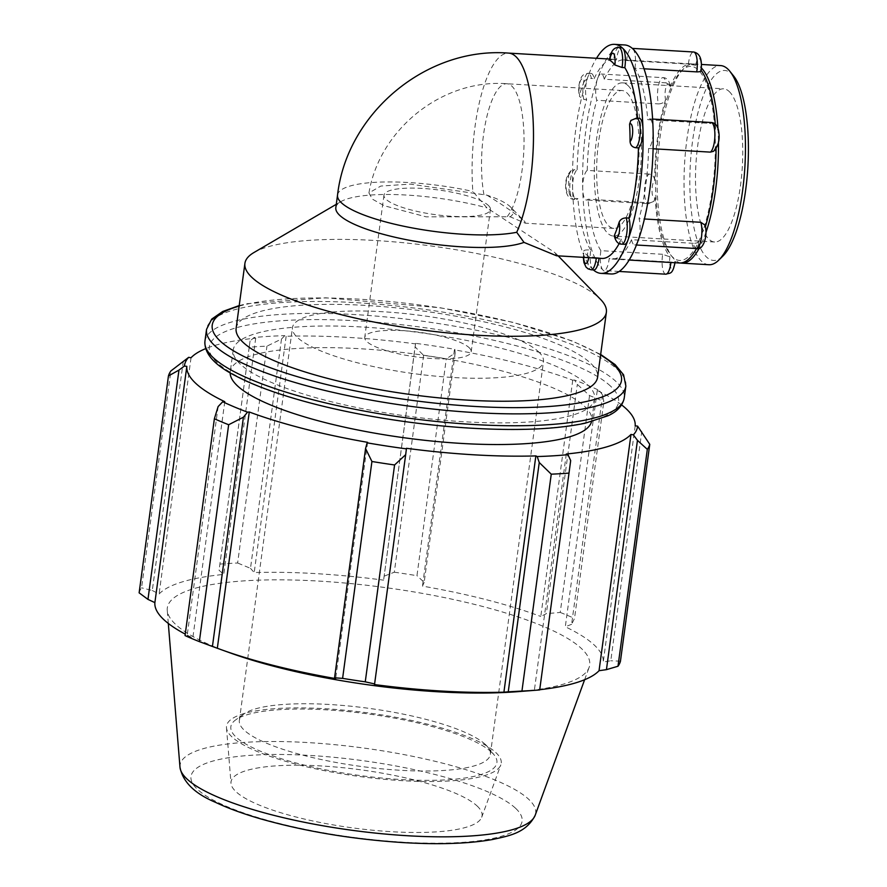 <?xml version="1.0" encoding="UTF-8"?>
<svg xmlns="http://www.w3.org/2000/svg" width="887" height="887" viewBox="0 0 887 887"><rect width="100%" height="100%" fill="white"/><g stroke="black" fill="none" stroke-linecap="round" stroke-linejoin="round"><path stroke-width="0.67" stroke-dasharray="4.43 3.33" d="M636.511 118.115A14.957 4.535 -86.6 0 0 634.892 118.947L630.879 120.432M634.892 118.947L637.631 119.102A14.957 4.535 93.4 0 1 639.25 118.27M618.915 47.599A14.957 4.535 -86.6 0 0 613.737 59.739C610.378 59.54 609.07 59.717 609.79 60.261M613.737 59.739L616.476 59.906A14.957 4.535 93.4 0 1 621.665 47.765M584.089 81.815C585.409 79.553 587.848 78.433 591.407 78.455A14.957 4.535 -86.6 0 0 588.325 73.255A14.957 4.535 -86.6 0 0 583.491 82.857A14.957 4.535 -86.6 0 0 583.879 99.499L579.521 96.528L579.566 94.465A8.981 2.716 93.4 0 1 580.176 81.504A8.981 2.716 93.4 0 1 584.089 81.815A99.743 30.191 -86.6 0 0 579.566 94.465M583.879 99.499L586.617 99.666A14.957 4.535 93.4 0 1 587.549 77.768A14.957 4.535 93.4 0 1 591.064 73.41A14.957 4.535 93.4 0 1 594.157 78.621L591.407 78.455M583.613 257.363A8.981 2.716 93.4 0 1 583.89 251.808L583.302 257.341M596.297 258.106A14.957 4.535 -86.6 0 0 596.341 257.651L588.901 256.465A99.743 30.191 -86.6 0 1 583.89 251.808C583.269 250.522 584.644 249.879 588.026 249.912A14.957 4.535 -86.6 0 0 591.163 269.803M593.902 269.958A14.957 4.535 93.4 0 1 592.826 269.448A14.957 4.535 93.4 0 1 590.764 250.067L588.026 249.912M596.341 257.651L599.091 257.818A14.957 4.535 93.4 0 1 599.035 258.272M614.436 236.441L618.671 238.936A14.957 4.535 -86.6 0 0 621.754 244.147M624.492 244.313A14.957 4.535 93.4 0 1 621.41 239.102L618.671 238.936M666.059 82.846L670.295 85.352L670.128 86.871A8.981 2.716 -86.6 0 0 666.215 86.571A8.981 2.716 -86.6 0 0 665.605 99.521C664.418 102.327 662.068 103.779 658.531 103.89A14.957 4.535 93.4 0 1 658.143 87.248A14.957 4.535 93.4 0 1 662.977 77.646A14.957 4.535 93.4 0 1 666.059 82.846L604.28 79.22A14.957 4.535 -86.6 0 0 601.186 74.009A14.957 4.535 -86.6 0 0 597.672 78.366A14.957 4.535 -86.6 0 0 596.74 100.253L658.531 103.89M665.605 99.521A99.743 30.191 -86.6 0 0 654.673 180.316A8.981 2.716 -86.6 0 0 652.034 191.381A8.981 2.716 -86.6 0 0 655.149 197.624A99.743 30.191 -86.6 0 0 669.929 256.875A8.981 2.716 -86.6 0 0 671.215 268.24A8.981 2.716 -86.6 0 0 674.94 261.532A99.743 30.191 -86.6 0 0 679.531 263.007M701.096 70.317A99.743 30.191 -86.6 0 0 700.83 69.984A8.981 2.716 -86.6 0 0 699.555 58.609A8.981 2.716 -86.6 0 0 695.829 65.328A99.743 30.191 -86.6 0 0 691.239 63.853A99.743 30.191 -86.6 0 0 670.128 86.871M716.086 148.728A99.743 30.191 -86.6 0 0 716.086 146.532A8.981 2.716 -86.6 0 0 718.736 135.467A8.981 2.716 -86.6 0 0 715.621 129.225A99.743 30.191 -86.6 0 0 715.277 124.18M696.539 248.548A99.743 30.191 -86.6 0 0 700.641 239.978A8.981 2.716 -86.6 0 0 704.555 240.288A8.981 2.716 -86.6 0 0 705.165 227.327A99.743 30.191 -86.6 0 0 705.475 226.329M672.091 85.241A97.215 29.426 93.4 0 1 681.46 70.86A97.215 29.426 93.4 0 1 698.058 69.707A97.215 29.426 93.4 0 1 711.984 192.302A97.215 29.426 93.4 0 1 670.639 254.902A97.215 29.426 93.4 0 1 655.471 177.6A97.215 29.426 93.4 0 1 672.091 85.241M568.634 175.26L571.272 170.448L574.399 169.672A14.957 4.535 -86.6 0 0 569.864 185.605A14.957 4.535 -86.6 0 0 573.567 199.287A14.957 4.535 -86.6 0 0 575.186 198.455C571.694 197.934 569.665 195.972 569.11 192.568A8.981 2.716 93.4 0 1 565.995 186.325A8.981 2.716 93.4 0 1 568.634 175.26A99.743 30.191 -86.6 0 0 569.11 192.568M575.186 198.455L577.925 198.621A14.957 4.535 93.4 0 1 576.306 199.453A14.957 4.535 93.4 0 1 572.603 188.354A14.957 4.535 93.4 0 1 577.138 169.827L574.399 169.672M655.149 197.624L653.852 201.36L649.838 202.846A14.957 4.535 93.4 0 1 648.22 203.677A14.957 4.535 93.4 0 1 644.505 189.995A14.957 4.535 93.4 0 1 649.04 174.063C652.488 174.628 654.362 176.713 654.673 180.316M665.804 274.194A14.957 4.535 93.4 0 1 662.678 254.303L669.929 256.875M662.678 254.303L600.887 250.666A14.957 4.535 -86.6 0 0 602.949 270.047A14.957 4.535 -86.6 0 0 604.025 270.557A14.957 4.535 -86.6 0 0 609.214 258.416L670.993 262.042C674.342 262.253 675.661 262.075 674.94 261.532L675.074 262.74M696.406 248.537A14.957 4.535 93.4 0 1 693.324 243.326C696.883 243.348 699.322 242.24 700.641 239.978M705.165 227.327L705.198 225.265M713.458 151.344L716.086 146.532M715.621 129.225C715.066 125.821 713.037 123.847 709.545 123.337A14.957 4.535 93.4 0 1 711.163 122.506M701.04 70.627L700.83 69.984M695.829 65.328L688.39 64.13A14.957 4.535 93.4 0 1 693.567 51.989M649.04 174.063L587.261 170.426A14.957 4.535 -86.6 0 0 582.726 188.953A14.957 4.535 -86.6 0 0 586.429 200.041A14.957 4.535 -86.6 0 0 588.048 199.209L649.838 202.846M693.324 243.326L631.533 239.701A14.957 4.535 -86.6 0 0 634.615 244.912A14.957 4.535 -86.6 0 0 638.13 240.543A14.957 4.535 -86.6 0 0 639.061 218.657L644.439 218.978M653.098 148.761L648.552 148.484A14.957 4.535 -86.6 0 0 653.087 129.957A14.957 4.535 -86.6 0 0 649.373 118.869A14.957 4.535 -86.6 0 0 647.754 119.701L709.545 123.337M604.28 79.22A99.743 30.191 93.4 0 1 623.761 59.884A99.743 30.191 93.4 0 1 626.599 60.504L688.39 64.13M643.995 68.787L634.915 68.255A99.743 30.191 93.4 0 1 647.754 119.701M648.552 148.484A99.743 30.191 93.4 0 1 639.061 218.657M631.533 239.701A99.743 30.191 93.4 0 1 612.041 259.037A99.743 30.191 93.4 0 1 609.214 258.416M600.887 250.666A99.743 30.191 93.4 0 1 588.048 199.209M611.165 273.972A114.711 34.726 93.4 0 1 602.949 270.047A114.711 34.726 93.4 0 1 582.726 188.953A114.711 34.726 93.4 0 1 597.672 78.366A114.711 34.726 93.4 0 1 624.636 44.949M634.915 68.255A14.957 4.535 -86.6 0 0 632.852 48.874A14.957 4.535 -86.6 0 0 631.788 48.353A14.957 4.535 -86.6 0 0 626.599 60.504M556.537 255.766L555.018 252.684L486.941 207.891L472.849 191.448A99.743 30.191 -86.6 0 1 508.639 53.109M594.157 78.621A99.743 30.191 93.4 0 1 613.638 59.285A99.743 30.191 93.4 0 1 616.476 59.906M577.138 169.827A99.743 30.191 93.4 0 1 586.617 99.666M590.764 250.067A99.743 30.191 93.4 0 1 577.925 198.621M621.41 239.102A99.743 30.191 93.4 0 1 619.204 243.493M601.929 258.439A99.743 30.191 93.4 0 1 599.091 257.818M637.553 118.171A99.743 30.191 93.4 0 1 637.631 119.102M593.359 269.925A114.711 34.726 93.4 0 1 592.826 269.448A114.711 34.726 93.4 0 1 572.603 188.354A114.711 34.726 93.4 0 1 587.549 77.768A114.711 34.726 93.4 0 1 596.519 58.276M335.829 207.613A99.743 23.084 -172.3 0 1 340.763 201.682A99.743 23.084 -172.3 0 1 486.941 207.891M510.79 207.236A76.725 17.762 -172.3 0 0 486.908 195.151L410.149 184.108L380.789 186.07L368.948 192.945L372.352 199.131L384.215 205.74L426.215 216.849L510.136 216.783A76.725 17.762 -172.3 0 0 510.79 207.236L524.871 221.695L525.337 223.191L510.136 216.783M488.305 205.363A53.708 12.429 -172.3 0 1 490.422 209.554A53.708 12.429 -172.3 0 1 443.943 215.663A53.708 12.429 -172.3 0 1 386.1 199.353A53.708 12.429 -172.3 0 1 383.971 195.162A53.708 12.429 -172.3 0 1 430.461 189.064A53.708 12.429 -172.3 0 1 488.305 205.363M253.926 252.54A182.378 42.21 -172.3 0 1 428.687 245.644A182.378 42.21 -172.3 0 1 599.168 298.032A182.378 42.21 -172.3 0 1 600.566 299.407M621.61 404.904A226.152 52.344 7.7 0 0 597.25 390.502L599.246 390.446L602.628 395.014L603.836 401.578A243.171 56.28 7.7 0 0 589.545 395.58L577.326 384.381L574.477 380.035A228.58 52.91 -172.3 0 1 599.246 390.446M574.477 380.035L572.736 380.201A226.152 52.344 7.7 0 0 454.41 349.844L454.876 349.345L455.175 353.048L446.283 358.825A243.171 56.28 7.7 0 0 423.631 355.354L415.072 346.895L415.604 343.336A228.58 52.91 -172.3 0 1 454.876 349.345M415.604 343.336L415.559 343.89A226.152 52.344 7.7 0 0 286.146 336.284L284.805 335.641L281.489 339.045L266.954 346.141A243.171 56.28 7.7 0 0 249.203 347.227L250.067 340.985L254.037 337.537A228.58 52.91 -172.3 0 1 284.805 335.641M254.037 337.537L255.711 338.158A226.152 52.344 7.7 0 0 205.629 348.658M230.188 372.828A182.378 42.21 -172.3 0 1 230.276 371.653A182.378 42.21 -172.3 0 1 388.118 350.93A182.378 42.21 -172.3 0 1 584.533 406.301A182.378 42.21 -172.3 0 1 591.74 420.527A182.378 42.21 -172.3 0 1 591.518 421.68M406.457 448.29L374.514 684.564M255.711 338.158L223.757 574.421L219.067 570.274L250.067 340.985M249.203 347.227L219.067 570.274M415.559 343.89L383.605 580.153L415.072 346.895M423.631 355.354L394.305 572.215L384.071 576.184M572.736 380.201L540.793 616.465L546.325 613.671L577.326 384.381M589.545 395.58L560.229 612.44L546.325 613.671M635.181 425.827L603.238 662.09L610.777 660.76L641.778 431.47M620.445 661.214L610.777 660.76M566.305 454.022L534.362 690.297L539.684 689.875L570.685 460.586M485.366 744.47A126.653 29.315 7.7 0 0 364.003 707.704A126.653 29.315 7.7 0 0 243.892 713.98A126.653 29.315 7.7 0 0 239.357 720.41A126.653 29.315 7.7 0 0 244.357 730.289A126.653 29.315 7.7 0 0 380.756 768.741A126.653 29.315 7.7 0 0 490.378 754.349A126.653 29.315 7.7 0 0 487.706 746.954A126.653 29.315 7.7 0 0 485.366 744.47M491.609 752.22A134.247 31.078 -172.3 0 1 494.081 754.848A134.247 31.078 -172.3 0 1 359.712 775.493A134.247 31.078 -172.3 0 1 235.643 719.911A134.247 31.078 -172.3 0 1 362.96 713.248A134.247 31.078 -172.3 0 1 491.609 752.22M495.733 752.464A138.583 32.076 -172.3 0 1 500.822 764.86A138.583 32.076 -172.3 0 1 377.818 778.675A138.583 32.076 -172.3 0 1 232.017 736.953A138.583 32.076 -172.3 0 1 226.495 727.772A138.583 32.076 -172.3 0 1 343.036 710.066A138.583 32.076 -172.3 0 1 495.733 752.464M538.464 351.707A126.653 29.315 -172.3 0 1 543.476 361.586A126.653 29.315 -172.3 0 1 433.865 375.977A126.653 29.315 -172.3 0 1 297.467 337.526A126.653 29.315 -172.3 0 1 292.455 327.647A126.653 29.315 -172.3 0 1 402.066 313.255A126.653 29.315 -172.3 0 1 538.464 351.707M602.628 395.014L571.616 624.304L574.51 618.45L603.836 401.578M597.25 390.502L565.307 626.765A226.152 52.344 -172.3 0 1 594.235 645.015A226.152 52.344 -172.3 0 1 603.238 662.09M571.616 624.304L565.307 626.765M229.833 652.788A213.124 49.328 -172.3 0 1 167.255 610.389A213.124 49.328 -172.3 0 1 346.473 583.169A213.124 49.328 -172.3 0 1 581.273 648.364A213.124 49.328 -172.3 0 1 589.101 667.434A213.124 49.328 -172.3 0 1 517.509 691.683M539.717 689.72A226.152 52.344 -172.3 0 1 534.362 690.297M218.124 406.556L187.124 635.846L185.05 635.602M187.124 635.846L192.823 637.941A226.152 52.344 -172.3 0 1 185.25 634.127M139.126 592.838A243.171 56.28 -172.3 0 1 141.565 587.815L170.892 370.954M183.299 361.209L152.298 590.498L141.565 587.815M152.298 590.498L159.083 594.013A226.152 52.344 -172.3 0 1 223.757 574.421M219.887 564.099A243.171 56.28 -172.3 0 1 237.627 563.001L266.954 346.141M281.489 339.045L250.489 568.334L237.627 563.001M250.489 568.334L254.203 572.547A226.152 52.344 -172.3 0 1 383.605 580.153M394.305 572.215A243.171 56.28 -172.3 0 1 416.957 575.685L446.283 358.825M455.175 353.048L424.174 582.338L416.957 575.685M424.174 582.338L422.467 586.107A226.152 52.344 -172.3 0 1 540.793 616.465M560.229 612.44A243.171 56.28 -172.3 0 1 574.51 618.45M454.41 349.844L422.467 586.107M286.146 336.284L254.203 572.547M191.027 357.749L159.083 594.013M224.766 401.678L192.823 637.941M367.595 442.336L335.652 678.599M587.46 384.648A182.378 42.21 -172.3 0 1 594.667 398.873A182.378 42.21 -172.3 0 1 408.275 416.269A182.378 42.21 -172.3 0 1 233.203 349.999A182.378 42.21 -172.3 0 1 391.045 329.277A182.378 42.21 -172.3 0 1 587.46 384.648M236.13 328.356A182.378 42.21 -172.3 0 1 393.972 307.634A182.378 42.21 -172.3 0 1 590.387 362.994A182.378 42.21 -172.3 0 1 597.594 377.219M477.051 805.928A126.653 29.315 -172.3 0 1 481.708 817.249A126.653 29.315 -172.3 0 1 369.291 829.877A126.653 29.315 -172.3 0 1 236.053 791.747A126.653 29.315 -172.3 0 1 231.008 783.354A126.653 29.315 -172.3 0 1 337.515 767.177A126.653 29.315 -172.3 0 1 477.051 805.928M469.068 347.615A53.708 12.429 -172.3 0 1 471.197 351.806A53.708 12.429 -172.3 0 1 424.707 357.916A53.708 12.429 -172.3 0 1 366.863 341.606A53.708 12.429 -172.3 0 1 364.745 337.415A53.708 12.429 -172.3 0 1 411.224 331.317A53.708 12.429 -172.3 0 1 469.068 347.615M486.908 195.151C504.481 205.984 516.921 214.621 524.217 221.051L524.871 221.695M708.89 264.725A99.743 30.191 93.4 0 1 684.598 163.374A99.743 30.191 93.4 0 1 720.599 65.583M733.549 75.883A95.142 28.805 -86.6 0 0 731.531 73.688A95.142 28.805 -86.6 0 0 690.175 167.421A95.142 28.805 -86.6 0 0 722.96 256.01M680.739 262.995A99.743 30.191 93.4 0 1 672.668 257.418A99.743 30.191 93.4 0 1 657.655 161.8A99.743 30.191 93.4 0 1 683.777 68.587A99.743 30.191 93.4 0 1 693.656 63.997A99.743 30.191 93.4 0 1 700.797 67.401A99.743 30.191 93.4 0 1 701.351 67.933M717.96 128.338A99.743 30.191 93.4 0 1 718.47 142.108M706.03 232.239A99.743 30.191 93.4 0 1 699.278 248.094M729.125 91.439A76.725 23.228 93.4 0 1 741.587 176.136A76.725 23.228 93.4 0 1 714.623 242.007A76.725 23.228 93.4 0 1 709.123 239.379A76.725 23.228 93.4 0 1 696.661 154.682A76.725 23.228 93.4 0 1 723.626 88.811A76.725 23.228 93.4 0 1 729.125 91.439M627.907 85.485A76.725 23.228 93.4 0 1 640.37 170.182A76.725 23.228 93.4 0 1 613.394 236.053A76.725 23.228 93.4 0 1 607.905 233.425A76.725 23.228 93.4 0 1 595.443 148.728A76.725 23.228 93.4 0 1 622.408 82.857A76.725 23.228 93.4 0 1 627.907 85.485M626.909 92.88A69.053 20.9 93.4 0 1 638.119 169.107A69.053 20.9 93.4 0 1 613.848 228.391A69.053 20.9 93.4 0 1 608.903 226.03A69.053 20.9 93.4 0 1 597.683 149.803A69.053 20.9 93.4 0 1 621.953 90.518A69.053 20.9 93.4 0 1 626.909 92.88M587.261 170.426A99.743 30.191 93.4 0 1 596.74 100.253M588.901 256.465A8.981 2.716 93.4 0 1 588.724 257.662M337.537 195.062A99.743 23.084 -172.3 0 1 472.849 191.448M507.22 216.605A69.053 20.9 -86.6 0 0 524.04 140.124A69.053 20.9 -86.6 0 0 506.832 83.744A69.053 20.9 -86.6 0 0 485.71 121.829A69.053 20.9 -86.6 0 0 483.992 194.985M610.4 386A206.494 47.798 7.7 0 0 356.341 320.817A206.494 47.798 7.7 0 0 217.47 362.883A206.494 47.798 7.7 0 0 471.529 428.066A206.494 47.798 7.7 0 0 610.4 386M204.941 341.207A211.561 48.962 -172.3 0 1 388.04 317.169A211.561 48.962 -172.3 0 1 615.877 381.399A211.561 48.962 -172.3 0 1 624.248 397.908M625.856 386.022A211.561 48.962 7.7 0 0 617.485 369.513A211.561 48.962 7.7 0 0 389.648 305.283A211.561 48.962 7.7 0 0 206.549 329.321M239.124 306.137A206.494 47.798 -172.3 0 1 423.265 305.427A206.494 47.798 -172.3 0 1 600.599 355.011M515.502 808.19A167.055 38.662 7.7 0 0 309.962 755.458A167.055 38.662 7.7 0 0 197.613 789.485A167.055 38.662 7.7 0 0 403.142 842.218A167.055 38.662 7.7 0 0 515.502 808.19M179.983 767.233A179.451 41.534 -172.3 0 1 330.884 744.315A179.451 41.534 -172.3 0 1 528.597 799.209A179.451 41.534 -172.3 0 1 535.183 815.264M591.064 73.41L588.325 73.255C584.633 73.654 582.26 75.118 581.207 77.635C578.535 83.766 577.98 90.064 579.521 96.528M670.295 85.352C668.909 80.174 666.47 77.601 662.977 77.646L601.186 74.009M571.272 170.448C566.072 175.726 564.442 182.955 566.372 192.135C567.658 196.726 570.053 199.109 573.567 199.287L576.306 199.453M653.852 201.36L648.22 203.677L586.429 200.041M619.204 271.455L604.025 270.557M636.456 245.012L634.615 244.912M652.61 119.058L649.373 118.869M623.761 59.884L691.239 63.853M612.041 259.037L629.16 260.035M613.638 59.285L609.657 59.052M368.948 192.945C379.47 129.092 442.502 78.743 506.832 83.744L621.953 90.518M340.763 201.682L336.284 204.309M555.938 253.582L558.156 255.866M243.892 713.98L235.643 719.911M487.706 746.954L494.081 754.848M239.357 720.41L292.455 327.647M490.378 754.349L543.476 361.586M239.202 305.572L247.185 303.687L325.695 297.799L440.484 307.789L512.73 322.28L572.259 340.963L600.676 354.445M584.622 679.719L589.101 667.434M168.308 623.439L167.255 610.389M471.197 351.806L490.422 209.554M383.971 195.162L364.745 337.415M233.203 349.999L230.276 371.653M594.667 398.873L591.74 420.527M481.708 817.249L500.822 764.86M226.495 727.772L231.008 783.354M693.656 63.997L701.429 64.452M613.848 228.391L525.337 223.191M670.639 254.902L672.668 257.418M681.46 70.86L683.777 68.587M714.623 242.007L613.394 236.053M622.408 82.857L723.626 88.811"/><path stroke-width="1.33" d="M630.058 141.465C630.369 145.08 632.243 147.164 635.691 147.73A14.957 4.535 -86.6 0 0 640.226 131.797A14.957 4.535 -86.6 0 0 636.511 118.115L630.879 120.432L629.582 124.169A8.981 2.716 93.4 0 1 632.697 130.411A8.981 2.716 93.4 0 1 630.058 141.465A99.743 30.191 -86.6 0 0 629.582 124.169M636.511 118.115L639.25 118.27A14.957 4.535 93.4 0 1 642.964 129.369A14.957 4.535 93.4 0 1 638.429 147.896L635.691 147.73M614.791 64.917L622.053 67.49A14.957 4.535 -86.6 0 0 618.915 47.599C613.904 47.044 610.777 51.169 609.535 59.983L609.79 60.261A8.981 2.716 93.4 0 1 613.516 53.542A8.981 2.716 93.4 0 1 614.791 64.917A99.743 30.191 -86.6 0 0 609.79 60.261M618.915 47.599L621.665 47.765A14.957 4.535 93.4 0 1 622.729 48.275A14.957 4.535 93.4 0 1 624.803 67.656L622.053 67.49M599.035 258.272A14.957 4.535 93.4 0 1 593.902 269.958L591.163 269.803A14.957 4.535 -86.6 0 0 596.297 258.106M614.602 234.922L614.436 236.441C615.822 241.619 618.261 244.191 621.754 244.147A14.957 4.535 -86.6 0 0 626.588 234.545A14.957 4.535 -86.6 0 0 626.2 217.903C622.663 218.014 620.312 219.466 619.126 222.271A8.981 2.716 93.4 0 1 618.516 235.221A8.981 2.716 93.4 0 1 614.602 234.922A99.743 30.191 -86.6 0 0 619.126 222.271M626.2 217.903L628.938 218.058A14.957 4.535 93.4 0 1 628.007 239.956A14.957 4.535 93.4 0 1 624.492 244.313L621.754 244.147M715.277 124.18A99.743 30.191 -86.6 0 0 701.096 70.317M705.475 226.329A99.743 30.191 -86.6 0 0 716.086 148.728M629.16 260.035L679.531 263.007A99.743 30.191 -86.6 0 0 696.539 248.548M696.406 248.537C702.216 251.076 708.114 238.015 705.198 225.265L700.852 222.293A14.957 4.535 93.4 0 1 701.24 238.936A14.957 4.535 93.4 0 1 696.406 248.537L636.456 245.012M710.332 152.12L713.458 151.344C718.658 146.067 720.288 138.838 718.359 129.657C717.073 125.067 714.678 122.683 711.163 122.506A14.957 4.535 93.4 0 1 714.867 136.188A14.957 4.535 93.4 0 1 710.332 152.12L653.098 148.761M701.04 70.627C702.404 59.407 699.91 53.198 693.567 51.989A14.957 4.535 93.4 0 1 696.705 71.88C700.087 71.902 701.462 71.27 700.83 69.984M644.439 218.978L700.852 222.293M696.705 71.88L643.995 68.787M596.519 58.276A114.711 34.726 93.4 0 1 614.514 44.35L624.636 44.949A114.711 34.726 93.4 0 1 632.852 48.874A114.711 34.726 93.4 0 1 653.087 129.957A114.711 34.726 93.4 0 1 638.13 240.543A114.711 34.726 93.4 0 1 611.165 273.972L601.042 273.373A114.711 34.726 93.4 0 1 593.359 269.925M609.657 59.052L508.639 53.109A99.743 30.191 -86.6 0 1 518.23 59.241A99.743 30.191 -86.6 0 1 533.475 138.217A99.743 30.191 -86.6 0 1 516.711 232.283L524.006 242.395L556.537 255.766L601.929 258.439A99.743 30.191 93.4 0 0 619.204 243.493M638.429 147.896A99.743 30.191 93.4 0 1 628.938 218.058M624.803 67.656A99.743 30.191 93.4 0 1 637.553 118.171M614.514 44.35A114.711 34.726 93.4 0 1 622.729 48.275A114.711 34.726 93.4 0 1 642.964 129.369A114.711 34.726 93.4 0 1 628.007 239.956A114.711 34.726 93.4 0 1 601.042 273.373M524.006 242.395A99.743 23.084 -172.3 0 1 411.413 240.643A99.743 23.084 -172.3 0 1 335.829 207.613L337.537 195.062A99.743 23.084 -172.3 0 0 404.616 226.418A99.743 23.084 -172.3 0 0 516.711 232.283M558.156 255.866L600.566 299.407A182.378 42.21 -172.3 0 1 606.375 312.268A182.378 42.21 -172.3 0 1 419.983 329.665A182.378 42.21 -172.3 0 1 244.912 263.395A182.378 42.21 -172.3 0 1 253.926 252.54L336.284 204.309M365.566 448.523L371.93 461.495A243.171 56.28 7.7 0 0 394.582 464.965L405.681 454.665L406.412 448.855A228.58 52.91 -172.3 0 1 367.129 442.835L365.566 448.523L334.565 677.812L342.604 678.367L371.93 461.495M406.412 448.855L406.457 448.29A226.152 52.344 7.7 0 0 535.859 455.907L537.2 456.55L539.252 462.526L551.259 474.179A243.171 56.28 7.7 0 0 569.01 473.093L570.685 460.586L567.979 454.654A228.58 52.91 -172.3 0 1 537.2 456.55M567.979 454.654L566.305 454.022A226.152 52.344 7.7 0 0 630.99 434.43L633.351 434.852L637.454 440.362L647.322 449.365A243.171 56.28 7.7 0 0 649.761 444.343L637.598 426.137A228.58 52.91 -172.3 0 1 633.351 434.852M637.598 426.137L635.181 425.827A226.152 52.344 7.7 0 0 621.61 404.904M205.629 348.658A226.152 52.344 7.7 0 0 191.027 357.749L188.665 357.339L170.892 370.954A243.171 56.28 7.7 0 0 168.441 375.977L178.963 370.09L184.418 366.043A228.58 52.91 -172.3 0 1 188.665 357.339M184.418 366.043L186.835 366.364A226.152 52.344 7.7 0 0 224.766 401.678L222.759 401.744L218.124 406.556L214.377 418.742A243.171 56.28 7.7 0 0 228.658 424.74L243.426 417.189L247.54 412.156A228.58 52.91 -172.3 0 1 222.759 401.744M247.54 412.156L249.269 411.989A226.152 52.344 7.7 0 0 367.595 442.336L367.129 442.835M591.518 421.68A182.378 42.21 -172.3 0 1 405.348 437.923A182.378 42.21 -172.3 0 1 230.188 372.828M539.252 462.526L508.251 691.816L503.916 692.17A226.152 52.344 -172.3 0 1 374.514 684.564L405.681 454.665M394.582 464.965L365.256 681.837L374.68 683.955M249.269 411.989L217.326 648.253L212.425 646.479L243.426 417.189M228.658 424.74L199.342 641.611L212.425 646.479M186.835 366.364L154.881 602.628L147.963 599.39L178.963 370.09M168.441 375.977L139.126 592.838L147.963 599.39M649.761 444.343L620.445 661.214A243.171 56.28 -172.3 0 1 617.995 666.237L647.322 449.365M569.01 473.093L539.684 689.953A243.171 56.28 -172.3 0 1 538.387 690.053A243.171 56.28 -172.3 0 1 521.944 691.051L551.259 474.179M538.387 690.053L517.509 691.683A213.124 49.328 -172.3 0 1 229.833 652.788L221.295 649.705A226.152 52.344 -172.3 0 1 217.326 648.253M637.454 440.362L606.442 669.652L617.995 666.237M606.442 669.652L599.047 670.705A226.152 52.344 -172.3 0 1 539.717 689.72M508.251 691.816L521.944 691.051M365.256 681.837A243.171 56.28 -172.3 0 1 342.604 678.367M334.565 677.812L335.652 678.599A226.152 52.344 -172.3 0 1 221.295 649.705M199.342 641.611A243.171 56.28 -172.3 0 1 185.05 635.602L214.377 418.742M185.25 634.127A226.152 52.344 -172.3 0 1 154.881 602.628M535.859 455.907L503.916 692.17M630.99 434.43L599.047 670.705M606.375 312.268L597.594 377.219A182.378 42.21 -172.3 0 1 411.202 394.615A182.378 42.21 -172.3 0 1 236.13 328.356L244.912 263.395M701.429 64.452L720.599 65.583A99.743 30.191 93.4 0 1 727.75 68.986A99.743 30.191 93.4 0 1 729.868 71.293A99.743 30.191 93.4 0 1 744.892 166.922A99.743 30.191 93.4 0 1 718.769 260.135A99.743 30.191 93.4 0 1 708.89 264.725L681.937 263.14A99.743 30.191 93.4 0 1 680.739 262.995M718.769 260.135L722.96 256.01A95.142 28.805 -86.6 0 0 747.874 167.1A95.142 28.805 -86.6 0 0 733.549 75.883L729.868 71.293M701.351 67.933A99.743 30.191 93.4 0 1 717.96 128.338M718.47 142.108A99.743 30.191 93.4 0 1 706.03 232.239M699.278 248.094A99.743 30.191 93.4 0 1 681.937 263.14M588.724 257.662A8.981 2.716 93.4 0 1 585.819 263.494A8.981 2.716 93.4 0 1 583.613 257.363M670.938 262.497A14.957 4.535 93.4 0 1 665.804 274.194L619.204 271.455M473.603 424.496A211.561 48.962 -172.3 0 1 204.941 341.207C204.132 353.68 214.654 365.377 236.496 376.31C249.569 383.106 265.889 389.593 285.448 395.768C336.916 412.145 408.663 424.629 471.884 428.233C518.984 430.905 556.759 429.23 585.22 423.199L608.116 415.737C617.33 411.535 622.707 405.592 624.248 397.908A211.561 48.962 -172.3 0 1 473.603 424.496M204.941 341.207L206.549 329.321A211.561 48.962 7.7 0 0 475.21 412.61A211.561 48.962 7.7 0 0 625.856 386.022L624.248 397.908M600.599 355.011A206.494 47.798 -172.3 0 1 613.327 364.346A206.494 47.798 -172.3 0 1 474.456 406.412A206.494 47.798 -172.3 0 1 256.166 362.118A206.494 47.798 -172.3 0 1 239.124 306.137M179.983 767.233C182.755 781.835 194.575 793.532 215.452 802.314C227.693 808.124 242.45 813.556 259.725 818.601C304.363 831.33 352.472 839.346 404.051 842.65C439.608 844.701 469.134 843.648 492.629 839.49C508.229 835.92 526.113 833.447 535.183 815.264A179.451 41.534 -172.3 0 1 407.909 835.765A179.451 41.534 -172.3 0 1 179.983 767.233L168.308 623.439M583.302 257.341L583.968 262.652L585.985 267.031L588.103 268.872L591.163 269.803M675.195 261.809C672.512 275.17 670.273 272.664 665.804 274.194M711.163 122.506L652.61 119.058M693.567 51.989L632.32 48.386M508.639 53.109C426.47 46.59 346.872 113.092 337.537 195.062M206.549 329.321L211.749 319.087L222.681 311.492L239.202 305.572M600.676 354.445L615.101 364.59L623.572 374.791L625.856 386.022M535.183 815.264L584.622 679.719"/></g></svg>
